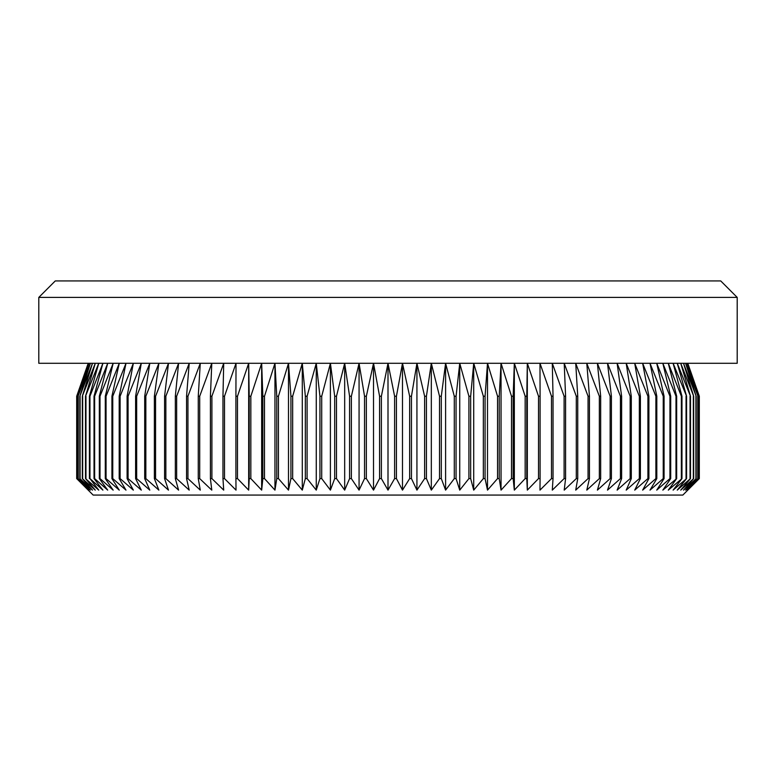 <?xml version="1.0" encoding="UTF-8"?>
<svg xmlns="http://www.w3.org/2000/svg" width="776" height="776" viewBox="0 0 776 776"><rect width="100%" height="100%" fill="white"/><g stroke="black" fill="none" stroke-linecap="round" stroke-linejoin="round"><path stroke-width="1.16" d="M737.2 297.402L38.8 297.402L55.271 280.931L720.729 280.931L737.2 297.402L737.2 363.294L388 363.294L394.615 396.235L396.429 396.235L402.482 363.294L409.65 396.235L411.455 396.235L416.935 363.294L424.627 396.235L426.422 396.235L431.32 363.294L439.517 396.235L441.301 396.235L445.599 363.294L454.29 396.235L456.065 396.235L459.741 363.294L468.908 396.235L470.663 396.235L473.719 363.294L483.341 396.235L485.068 396.235L487.503 363.294L497.542 396.235L499.24 396.235L501.044 363.294L511.5 396.235L513.159 396.235L514.333 363.294L525.158 396.235L526.788 396.235L527.321 363.294L538.505 396.235L540.086 396.235L539.98 363.294L551.493 396.235L553.036 396.235L552.289 363.294L564.103 396.235L565.588 396.235L564.21 363.294L576.296 396.235L577.742 396.235L575.724 363.294L588.053 396.235L589.44 396.235L586.792 363.294L599.344 396.235L600.673 396.235L597.404 363.294L610.14 396.235L611.41 396.235L607.521 363.294L620.422 396.235L621.625 396.235L617.133 363.294L630.16 396.235L631.295 396.235L626.203 363.294L639.327 396.235L640.394 396.235L634.72 363.294L647.912 396.235L648.901 396.235L642.654 363.294L655.885 396.235L656.806 396.235L650.007 363.294L663.237 396.235L664.072 396.235L656.738 363.294L669.94 396.235L670.707 396.235L662.84 363.294L675.993 396.235L676.672 396.235L668.301 363.294L681.367 396.235L681.968 396.235L673.112 363.294L686.576 396.235L677.254 363.294L690.485 396.235L680.727 363.294L693.686 396.235L683.51 363.294L696.179 396.235L685.596 363.294L697.944 396.235L686.993 363.294L698.992 396.235L687.701 363.294L699.312 396.235L699.312 478.598L682.841 495.069L93.159 495.069L76.688 478.598L76.688 396.235L88.299 363.294L77.008 396.235L77.096 478.598L77.008 396.235M687.788 363.294L699.312 396.235L699.312 478.598L687.701 490.122L698.992 478.598L686.993 490.122L697.944 478.598L685.596 490.122L696.179 478.598L683.51 490.122L693.686 478.598L680.727 490.122L690.485 478.598L677.254 490.122L686.576 478.598L673.112 490.122L681.968 478.598L668.301 490.122L676.672 478.598L662.84 490.122L670.707 478.598L669.94 478.598L656.738 490.122L664.072 478.598L663.237 478.598L650.007 490.122L656.806 478.598L655.885 478.598L642.654 490.122L648.901 478.598L647.912 478.598L634.72 490.122L640.394 478.598L639.327 478.598L626.203 490.122L631.295 478.598L630.16 478.598L617.133 490.122L621.625 478.598L620.422 478.598L607.521 490.122L611.41 478.598L610.14 478.598L597.404 490.122L600.673 478.598L599.344 478.598L586.792 490.122L589.44 478.598L588.053 478.598L575.724 490.122L577.742 478.598L576.296 478.598L564.21 490.122L565.588 478.598L564.103 478.598L552.289 490.122L553.036 478.598L551.493 478.598L539.98 490.122L540.086 478.598L538.505 478.598L527.321 490.122L526.788 478.598L525.158 478.598L514.333 490.122L513.159 478.598L511.5 478.598L501.044 490.122L499.24 478.598L497.542 478.598L487.503 490.122L485.068 478.598L483.341 478.598L473.719 490.122L470.663 478.598L468.908 478.598L459.741 490.122L456.065 478.598L454.29 478.598L445.599 490.122L441.301 478.598L439.517 478.598L431.32 490.122L426.422 478.598L424.627 478.598L416.935 490.122L411.455 478.598L409.65 478.598L402.482 490.122L396.429 478.598L394.615 478.598L388 490.122L381.385 478.598L379.571 478.598L373.518 490.122L366.35 478.598L364.545 478.598L359.065 490.122L351.373 478.598L349.578 478.598L344.68 490.122L336.483 478.598L334.699 478.598L330.401 490.122L321.71 478.598L319.935 478.598L316.259 490.122L307.092 478.598L305.337 478.598L302.281 490.122L292.659 478.598L290.932 478.598L288.497 490.122L278.458 478.598L276.76 478.598L274.956 490.122L264.5 478.598L262.841 478.598L261.667 490.122L250.842 478.598L249.212 478.598L248.679 490.122L237.495 478.598L235.914 478.598L236.02 490.122L224.506 478.598L222.964 478.598L223.711 490.122L211.896 478.598L210.412 478.598L211.79 490.122L199.704 478.598L198.258 478.598L200.276 490.122L187.947 478.598L186.56 478.598L189.208 490.122L176.656 478.598L175.327 478.598L178.596 490.122L165.86 478.598L164.59 478.598L168.479 490.122L155.578 478.598L154.375 478.598L158.867 490.122L145.839 478.598L144.705 478.598L149.797 490.122L136.673 478.598L135.606 478.598L141.28 490.122L128.089 478.598L127.099 478.598L133.346 490.122L120.115 478.598L119.194 478.598L125.993 490.122L112.763 478.598L111.928 478.598L119.261 490.122L106.06 478.598L105.293 478.598L113.16 490.122L100.007 478.598L99.328 478.598L107.699 490.122L94.633 478.598L94.032 478.598L102.888 490.122L89.948 478.598L98.746 490.122L85.515 478.598L95.273 490.122L82.314 478.598L92.489 490.122L79.821 478.598L90.404 490.122L78.056 478.598L89.007 490.122L77.096 478.598M396.429 396.235L396.429 478.598M394.615 396.235L394.615 478.598M409.65 396.235L409.65 478.598M411.455 396.235L411.455 478.598M424.627 396.235L424.627 478.598M426.422 396.235L426.422 478.598M439.517 396.235L439.517 478.598M441.301 396.235L441.301 478.598M454.29 396.235L454.29 478.598M456.065 396.235L456.065 478.598M468.908 396.235L468.908 478.598M470.663 396.235L470.663 478.598M483.341 396.235L483.341 478.598M485.068 396.235L485.068 478.598M497.542 396.235L497.542 478.598M499.24 396.235L499.24 478.598M511.5 396.235L511.5 478.598M513.159 396.235L513.159 478.598M525.158 396.235L525.158 478.598M526.788 396.235L526.788 478.598M538.505 396.235L538.505 478.598M540.086 396.235L540.086 478.598M551.493 396.235L551.493 478.598M553.036 396.235L553.036 478.598M564.103 396.235L564.103 478.598M565.588 396.235L565.588 478.598M576.296 396.235L576.296 478.598M577.742 396.235L577.742 478.598M588.053 396.235L588.053 478.598M589.44 396.235L589.44 478.598M599.344 396.235L599.344 478.598M600.673 396.235L600.673 478.598M610.14 396.235L610.14 478.598M611.41 396.235L611.41 478.598M620.422 396.235L620.422 478.598M621.625 396.235L621.625 478.598M630.16 396.235L630.16 478.598M631.295 396.235L631.295 478.598M639.327 396.235L639.327 478.598M640.394 396.235L640.394 478.598M647.912 396.235L647.912 478.598M648.901 396.235L648.901 478.598M655.885 396.235L655.885 478.598M656.806 396.235L656.806 478.598M663.237 396.235L663.237 478.598M664.072 396.235L664.072 478.598M669.94 396.235L669.94 478.598M670.707 396.235L670.707 478.598M675.993 396.235L675.993 478.598M676.672 396.235L676.672 478.598M681.367 396.235L681.367 478.598M681.968 396.235L681.968 478.598M686.052 396.235L686.052 478.598M686.576 396.235L686.576 478.598M690.048 396.235L690.048 478.598M690.485 396.235L690.485 478.598M693.337 396.235L693.337 478.598M693.686 396.235L693.686 478.598M695.917 396.235L695.917 478.598M696.179 396.235L696.179 478.598M697.769 396.235L697.769 478.598M697.944 396.235L697.944 478.598M698.904 396.235L698.904 478.598M698.992 396.235L698.992 478.598M77.096 396.235L89.007 363.294L78.056 396.235L78.056 478.598M38.8 297.402L38.8 363.294L388 363.294L381.385 396.235L379.571 396.235L373.518 363.294L366.35 396.235L364.545 396.235L359.065 363.294L351.373 396.235L349.578 396.235L344.68 363.294L336.483 396.235L334.699 396.235L330.401 363.294L321.71 396.235L319.935 396.235L316.259 363.294L307.092 396.235L305.337 396.235L302.281 363.294L292.659 396.235L290.932 396.235L288.497 363.294L278.458 396.235L276.76 396.235L274.956 363.294L264.5 396.235L262.841 396.235L261.667 363.294L250.842 396.235L249.212 396.235L248.679 363.294L237.495 396.235L235.914 396.235L236.02 363.294L224.506 396.235L222.964 396.235L223.711 363.294L211.896 396.235L210.412 396.235L211.79 363.294L199.704 396.235L198.258 396.235L200.276 363.294L187.947 396.235L186.56 396.235L189.208 363.294L176.656 396.235L175.327 396.235L178.596 363.294L165.86 396.235L164.59 396.235L168.479 363.294L155.578 396.235L154.375 396.235L158.867 363.294L145.839 396.235L144.705 396.235L149.797 363.294L136.673 396.235L135.606 396.235L141.28 363.294L128.089 396.235L127.099 396.235L133.346 363.294L120.115 396.235L119.194 396.235L125.993 363.294L112.763 396.235L111.928 396.235L119.261 363.294L106.06 396.235L105.293 396.235L113.16 363.294L100.007 396.235L99.328 396.235L107.699 363.294L94.633 396.235L94.032 396.235L102.888 363.294L89.948 396.235L89.424 396.235L98.746 363.294L85.515 396.235L95.273 363.294L82.314 396.235L92.489 363.294L79.821 396.235L90.404 363.294L78.056 396.235M78.231 396.235L78.231 478.598M79.821 396.235L79.821 478.598M80.083 396.235L80.083 478.598M82.314 396.235L82.314 478.598M82.663 396.235L82.663 478.598M85.515 396.235L85.515 478.598M85.952 396.235L85.952 478.598M89.424 396.235L89.424 478.598M89.948 396.235L89.948 478.598M94.032 396.235L94.032 478.598M94.633 396.235L94.633 478.598M99.328 396.235L99.328 478.598M100.007 396.235L100.007 478.598M105.293 396.235L105.293 478.598M106.06 396.235L106.06 478.598M111.928 396.235L111.928 478.598M112.763 396.235L112.763 478.598M119.194 396.235L119.194 478.598M120.115 396.235L120.115 478.598M127.099 396.235L127.099 478.598M128.089 396.235L128.089 478.598M135.606 396.235L135.606 478.598M136.673 396.235L136.673 478.598M144.705 396.235L144.705 478.598M145.839 396.235L145.839 478.598M154.375 396.235L154.375 478.598M155.578 396.235L155.578 478.598M164.59 396.235L164.59 478.598M165.86 396.235L165.86 478.598M175.327 396.235L175.327 478.598M176.656 396.235L176.656 478.598M186.56 396.235L186.56 478.598M187.947 396.235L187.947 478.598M198.258 396.235L198.258 478.598M199.704 396.235L199.704 478.598M210.412 396.235L210.412 478.598M211.896 396.235L211.896 478.598M222.964 396.235L222.964 478.598M224.506 396.235L224.506 478.598M235.914 396.235L235.914 478.598M237.495 396.235L237.495 478.598M249.212 396.235L249.212 478.598M250.842 396.235L250.842 478.598M262.841 396.235L262.841 478.598M264.5 396.235L264.5 478.598M276.76 396.235L276.76 478.598M278.458 396.235L278.458 478.598M290.932 396.235L290.932 478.598M292.659 396.235L292.659 478.598M305.337 396.235L305.337 478.598M307.092 396.235L307.092 478.598M319.935 396.235L319.935 478.598M321.71 396.235L321.71 478.598M334.699 396.235L334.699 478.598M336.483 396.235L336.483 478.598M349.578 396.235L349.578 478.598M351.373 396.235L351.373 478.598M364.545 396.235L364.545 478.598M366.35 396.235L366.35 478.598M379.571 396.235L379.571 478.598M381.385 396.235L381.385 478.598M77.008 478.598L88.299 490.122L76.688 478.598L76.688 396.235L88.212 363.294M388 363.294L388 490.122M373.518 363.294L373.518 490.122M359.065 363.294L359.065 490.122M344.68 363.294L344.68 490.122M330.401 363.294L330.401 490.122M316.259 363.294L316.259 490.122M302.281 363.294L302.281 490.122M288.497 363.294L288.497 490.122M274.956 363.294L274.956 490.122M261.667 363.294L261.667 490.122M248.679 363.294L248.679 490.122M527.321 363.294L527.321 490.122M514.333 363.294L514.333 490.122M501.044 363.294L501.044 490.122M487.503 363.294L487.503 490.122M473.719 363.294L473.719 490.122M459.741 363.294L459.741 490.122M445.599 363.294L445.599 490.122M431.32 363.294L431.32 490.122M416.935 363.294L416.935 490.122M402.482 363.294L402.482 490.122"/></g></svg>
